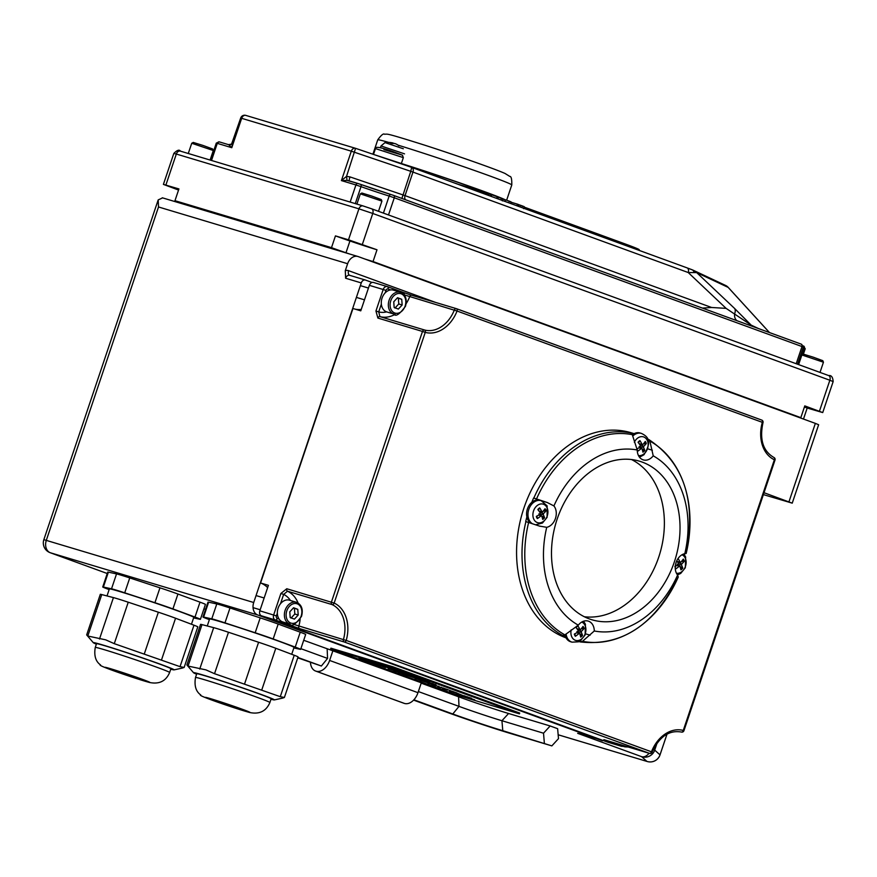 <?xml version="1.0" encoding="UTF-8"?>
<svg xmlns="http://www.w3.org/2000/svg" width="877" height="877" viewBox="0 0 877 877"><rect width="100%" height="100%" fill="white"/><g stroke="black" fill="none" stroke-linecap="round" stroke-linejoin="round"><path stroke-width="1.32" d="M728.129 287.349L769.425 332.536M758.342 328.491L751.161 325.115A8.277 8.025 -64.8 0 0 752.554 326.387M737.031 320.719A8.277 5.953 -69.7 0 1 734.641 313.692A8.277 5.098 -46.6 0 0 734.564 308.43L751.161 325.115L726.101 308.375L711.609 307.487L405.042 195.626L412.968 172.089L688.226 272.539L696.678 272.594L692.183 269.776M769.502 332.569L728.173 287.349A8.277 8.277 0 0 0 725.586 285.442A8.277 8.025 115.2 0 1 728.162 287.393L696.678 272.594L734.564 308.43M702.455 308.101L711.609 307.487M402.4 155.163L402.466 155.185C383.929 147.917 374.928 145.714 375.455 148.586L403.343 157.63L402.4 155.163L383.907 149.616M373.591 154.451L401.359 163.517L403.343 157.63M401.359 163.517A70.719 2.05 18.6 0 1 505.009 199.682M692.973 270.116L687.031 267.858A4.144 2.719 110 0 0 686.932 267.825L691.92 269.678A4.144 3.344 110.9 0 1 692.063 269.732A4.144 3.344 110.9 0 1 693.981 272.254M347.062 180.399L357.98 183.501A2.072 1.557 -73.3 0 0 355.919 184.948L341.416 180.596L347.062 180.399L346.525 176.398L341.416 180.596L351.304 151.184L410.765 171.322L411.686 167.386A4.144 2.719 110 0 1 411.773 167.419L687.031 267.858A4.144 2.719 110 0 1 688.226 272.539L726.101 308.375M417.726 678.206L429.083 681.824L417.726 678.206M418.669 678.359L417.616 678.064M427.888 681.385L429.083 681.824M423.854 679.741L428.02 681.001M423.799 679.894L422.615 679.467M419.458 678.085L422.747 679.072M388.434 667.901L380.64 665.314L389.18 667.781M391.328 669.074L392.315 668.899L391.471 668.57M393.367 669.962L389.827 668.669L393.367 669.962M394.705 670.247L409.57 674.709L395.275 669.875M394.255 669.666L394.836 669.853M396.974 671.026L400.307 671.804M394.486 670.116L393.74 669.842M392.293 668.976L393.872 669.458M380.914 665.095L384.236 666.334M376.134 663.659L379.27 664.338M379.171 664.623L380.256 664.536M380.147 664.865L381.046 664.7M403.354 673.47L396.163 671.069L403.826 673.119M401.304 672.67L399.079 672.001L401.304 672.67M401.984 672.44L403.848 673.087M385.529 666.849L386.91 666.915M384.181 666.005L385.661 666.454M407.63 675.038L403.595 673.7L407.761 674.643M403.837 673.218L407.871 674.556M400.964 672.484L394.814 670.488L401.085 672.122M393.926 670.291L394.869 670.335M409.899 675.992L413.812 677.165L409.899 675.992M410.348 675.904L419.261 678.261L412.585 676.112M408.726 674.983L410.48 675.509M413.812 677.165L416.104 677.57M415.632 677.833L409.526 675.948L416.718 678.349L415.216 677.713L415.764 677.439M413.199 677.165L416.279 678.096L413.22 677.11M424.6 681.276L419.962 679.664L424.72 681.265M426.2 681.747L423.876 680.837M423.372 680.793L421.223 680.092L423.372 680.793M424.786 681.21L423.01 680.629L424.786 681.21M422.922 680.124L424.008 680.453M420.072 679.456L415.424 678.009L422.813 680.453L417.2 678.59L420.193 679.083M417.847 678.305L418.789 678.59M422.813 680.453L422.111 680.201M420.182 679.127L422.243 679.807M378.404 664.755L372.265 662.804L378.404 664.755M377.165 664.503L377.724 664.623M372.265 662.804L376.628 664.075L367.88 660.776L376.2 663.472M425.74 681.78L429.873 683.019L425.849 681.637M425.97 681.286L430.004 682.624M388.182 668.625L393.4 670.192L388.182 668.625M393.4 670.192L391.098 669.568L393.948 670.565M385.759 667.2L386.428 666.958M428.919 682.898L435.946 684.805L428.93 682.854M431.714 683.917L434.521 684.762L431.747 683.83M435.814 685.2L433.117 684.213M430.859 683.084L433.249 683.819M398.388 672.177L393.795 670.686L399.287 672.133M394.76 670.423L393.795 670.686M398.969 672.286L394.058 670.708L398.651 672.133M366.794 661.247L372.034 662.694M402.784 673.788L398.191 672.286L403.683 673.733M399.046 672.374L398.191 672.286M382.624 666.443L378.02 664.799L382.635 666.41M381.166 665.917L383.205 666.531L381.188 665.862M402.576 673.887L408.463 675.772L402.576 673.887M402.225 673.657L401.644 673.437M404.856 674.545L403.069 673.964L404.856 674.545M385.639 667.529L382.789 666.531L385.31 666.969M415.029 678.425L420.247 679.993L415.029 678.425M427.91 682.821L420.116 680.234L427.976 682.635M426.134 682.163L426.891 682.47M405.492 674.939L414.372 677.844L405.503 674.884M427.998 683.161L432.197 684.345L427.998 683.161M420.796 680.366L417.945 679.357L420.916 680.015M435.617 685.935L431.999 684.619L435.617 685.935M436.395 685.946L439.092 686.417M433.929 684.805L436.494 685.661M433.83 685.112L430.969 684.115L433.83 685.112L432.898 684.334M447.051 689.936L442.468 688.445L447.182 689.552M443.323 688.511L442.468 688.445M447.643 690.046L443.049 688.62L447.325 689.903M443.433 688.182L448.026 689.684M441.537 687.776L443.795 688.226M439.815 687.338L440.89 687.261M440.616 687.721L437.744 686.669L440.649 687.645M443.663 688.62L443.488 688.017M440.791 687.546L441.668 687.382M454.834 692.611L454.034 692.315M450.789 691.131L449.956 690.824M450.877 690.879L454.165 691.931M448.783 690.1L450.087 690.44M449.539 691.021L457.695 693.652L449.572 690.933M456.731 693.301L457.695 693.652M454.933 692.293L456.862 692.907M454.933 692.852L453.124 692.194L454.966 692.775M463.79 696.086L461.576 695.286L463.79 696.086M464.393 696.393L472.089 698.903L464.076 695.713M460.304 694.869L456.007 693.334L460.37 694.694M457.41 693.279L463.988 695.976M457.849 693.893L457.06 693.696M470.565 698.684L474.753 699.879L470.565 698.684M472.21 698.991L474.753 699.879M472.089 698.903L471.278 698.607M468.351 697.237L471.409 698.224M468.252 697.511L467.397 697.193M465.588 696.787L467.529 696.798M465.172 696.656L465.72 696.393M464.525 695.998L465.303 696.261M364.13 660.085L366.389 660.534M358.989 658.528L363.484 659.57M363.21 660.03L360.326 658.978L363.231 659.953M366.257 660.929L366.071 660.326M363.385 659.855L364.262 659.69M397.917 670.708L386.9 666.948L397.917 670.708M397.917 670.543L389.004 667.66L398.07 670.62M394.858 669.337L399.583 670.664M386.9 666.948L394.99 668.943M369.447 662.354L374.885 663.988L370.313 662.431M374.04 663.856L374.95 663.79M404.867 672.988L403.19 672.374M408.463 674.303L409.57 674.709M404.933 672.812L408.605 673.909M399.715 670.905L403.321 671.979M380.092 665.972L372.352 663.407L380.53 665.775M375.904 664.645L373.723 663.867L375.937 664.547M377.11 664.941L379.423 665.698L377.132 664.887M418.537 678.118L419.392 677.877L418.669 677.724M416.553 677.307L412.387 675.981L416.553 677.307M415.106 676.726L419.392 677.877M409.603 674.643L415.238 676.331M406.621 674.04L403.661 673.065L406.687 673.843M330.64 648.958L457.487 695.242L519.436 713.834L392.589 667.55L330.64 648.958L330.903 648.169L392.852 666.761L392.589 667.55M392.852 666.761L519.699 713.045L519.436 713.834M348.991 180.805L349.923 176.88L346.525 176.398L355.569 148.334L411.686 167.386L355.58 148.334A4.144 4.144 0 0 0 355.426 148.29L355.426 148.29A4.144 3.113 -73.3 0 1 355.558 148.334M348.838 180.75L357.915 183.479M231.627 144.036A4.144 3.782 50.2 0 1 228.952 144.968L231.791 147.698L232.668 142.238M231.605 144.014L240.693 118.033L351.304 151.184A4.144 3.113 -73.3 0 1 355.426 148.29L245.801 115.391A4.144 3.113 106.7 0 0 241.679 118.285L231.791 147.698L217.277 143.346A2.072 1.557 -73.3 0 1 219.403 141.921L228.48 144.639L231.495 144.146M240.791 118.099L240.693 118.033A4.144 4.144 0 0 1 245.801 115.391A4.144 3.113 106.7 0 1 245.933 115.435L355.295 148.246M385.113 292.94L385.957 290.43A2.072 1.557 -73.3 0 1 388.083 289.004A2.072 1.359 -70 0 0 387.491 286.669L403.541 292.523A2.072 1.359 -70 0 1 404.144 294.836L457.06 311.028A2.072 1.359 -70 0 0 456.468 308.693A2.072 1.359 -70 0 0 456.424 308.682A2.072 1.557 106.7 0 0 454.341 309.987A31.046 23.372 -73.3 0 1 424.523 329.993A2.072 1.557 106.7 0 0 422.484 331.451L425.257 332.372A2.072 1.359 -74.7 0 0 424.523 329.993L379.916 316.608L378.721 311.916L375.948 310.995L377.877 318.066L422.484 331.451L331.396 602.137A2.072 1.557 106.7 0 0 332.109 604.593A2.072 1.359 -65.2 0 0 334.159 603.069L286.779 588.752L280.881 593.477L273.657 614.963A4.144 3.113 106.7 0 0 275.268 619.962L299.638 628.601L344.255 641.986A2.072 1.359 -70 0 0 346.218 640.418L343.411 639.607A2.072 1.557 106.7 0 0 344.255 641.986L649.495 753.365A2.072 1.557 106.7 0 0 649.561 753.387A2.072 2.072 0 0 0 652.082 752.159L651.458 751.797A2.072 1.359 110 0 1 649.495 753.365L604.889 739.98L621.442 746.272A4.144 3.113 106.7 0 0 621.574 746.316L623.306 746.36M652.082 752.159C659.394 736.603 669.173 729.905 681.418 732.054A2.072 2.072 0 0 0 683.928 730.716L683.271 730.453A33.118 24.929 106.7 0 0 651.458 751.797L346.218 640.418A33.118 24.929 106.7 0 0 334.159 603.069L425.257 332.372A33.118 24.929 106.7 0 0 457.06 311.028L763.001 422.582A2.072 2.072 0 0 0 761.718 420.072A2.072 1.359 110 0 1 762.31 422.407A33.118 24.929 106.7 0 0 774.369 459.756L775.016 460.03A2.072 2.072 0 0 0 773.931 457.487L773.931 457.487A2.072 1.359 114.8 0 1 774.369 459.756L683.271 730.453A2.072 1.359 105.3 0 1 681.418 732.054L681.418 732.054A2.072 1.359 105.3 0 1 681.396 732.054M773.81 457.443A2.072 1.359 114.8 0 1 773.931 457.487C763.023 451.151 759.372 439.52 763.001 422.582M606.117 740.352A2.072 1.359 110 0 1 605.382 740.418M280.519 603.705L283.655 594.398L287.503 591.208L332.109 604.593A31.046 23.372 -73.3 0 1 343.411 639.607L293.291 624.249A2.072 1.359 110 0 1 291.328 625.816M290.462 600.493A26.902 20.259 -73.3 0 0 283.655 594.398L280.881 593.477M406.128 303.683A31.046 23.372 106.7 0 0 409.734 296.601A2.072 1.557 -73.3 0 1 411.752 295.275L403.541 292.523A2.072 1.359 -70 0 0 403.497 292.512L387.535 286.691M387.174 286.571L373.613 282.504A4.144 3.113 106.7 0 0 373.481 282.46A4.144 3.113 106.7 0 0 369.36 285.354L360.776 310.842L352.96 308.496L260.579 582.986L268.406 585.332L259.833 610.82A4.144 3.113 106.7 0 0 261.434 615.807L607.618 742.128A4.144 3.113 106.7 0 0 607.739 742.172A4.144 3.113 106.7 0 0 607.882 742.205M566.027 637.831A107.619 81.035 -73.3 0 1 565.797 637.754A107.619 81.035 -73.3 0 1 523.196 510.25A107.619 81.035 -73.3 0 1 631.034 432.723L634.126 433.644M649.079 753.244A10.349 6.808 110 0 1 641.613 756.665L577.68 733.336L602.62 740.298M372.067 282.46L365.523 280.081A4.144 3.113 -73.3 0 0 365.391 280.037A4.144 3.113 -73.3 0 0 361.269 282.931L253.716 602.51L43.85 539.651A10.349 10.349 0 0 0 50.11 552.674L50.11 552.674A10.349 6.808 -70 0 0 50.362 552.762A10.349 7.794 -73.3 0 1 46.328 540.287L158.507 206.972L158.189 199.901L162.607 197.884M50.11 552.674L107.257 573.525L50.362 552.762L257.75 614.985A10.349 7.794 -73.3 0 1 253.716 602.51M257.75 614.985L602.455 740.769M435.595 302.422L348.586 270.675A8.277 6.238 106.7 0 0 345.297 270.653L345.615 278.228A4.144 3.113 -73.3 0 1 349.737 275.334A4.144 3.113 -73.3 0 1 349.868 275.378L365.26 279.993M764.02 492.71L792.238 503.157L763.385 494.606M345.297 270.653L347.632 263.725A10.349 7.794 -73.3 0 1 357.926 256.49A10.349 7.794 -73.3 0 1 358.255 256.599L815.347 423.383L788.96 501.808M178.557 190.057L163.407 184.389L178.93 188.928L174.972 200.69L331.495 247.654L335.452 235.891L348.498 239.805L377 249.781L373.032 261.543L800.833 417.649L804.79 405.887L822.725 412.574L807.202 408.035A31.046 0.899 -161.4 0 1 804.417 407.005M565.643 637.064A107.619 81.035 -73.3 0 1 562.464 635.43L564.92 634.893L578.305 625.158A12.421 9.351 -73.3 0 1 588.215 621.091A12.421 9.351 -73.3 0 1 594.288 630.991L582.503 641.306L580.048 641.843A107.619 81.035 -73.3 0 1 578.897 641.602M531.802 502.324A107.619 81.035 -73.3 0 1 533.611 497.993L547.281 502.532L553.913 505.93A12.421 9.351 -73.3 0 1 555.437 518.493A12.421 9.351 -73.3 0 1 546.722 527.318L539.366 526.057L525.696 521.53A107.619 81.035 -73.3 0 1 526.869 516.97M647.5 438.928A107.619 81.035 -73.3 0 1 648.191 439.3L649.868 441.076L653.222 455.832A12.421 9.351 -73.3 0 1 643.312 459.899A12.421 9.351 -73.3 0 1 637.239 450L632.284 434.663L630.607 432.887A107.619 81.035 -73.3 0 1 634.071 433.676M582.503 641.306A106.402 80.125 -73.3 0 0 678.25 577.033L677.603 575.06A12.421 9.351 -73.3 0 1 676.079 562.497A12.421 9.351 -73.3 0 1 684.805 553.672L685.507 552.938L686.165 553.508L685.058 553.234M684.882 553.519A107.619 81.035 -73.3 0 1 684.542 554.911M677.866 574.808A107.619 81.035 -73.3 0 1 677.504 575.663M533.611 497.993L539.98 500.328M666.991 734.148L660.008 754.867A10.349 10.316 131.7 0 1 646.919 761.4L641.613 756.665A10.349 10.316 -48.3 0 0 654.702 750.131L653.233 749.495M660.019 754.911A10.349 10.349 0 0 1 647.248 761.51L558.156 734.773L646.919 761.4A10.349 7.794 106.7 0 0 647.248 761.51L647.248 761.51A10.349 7.794 106.7 0 0 647.632 761.609M792.238 503.157L818.636 424.731L815.347 423.383M648.191 439.3L647.939 440.046M653.222 455.832A93.126 70.127 -73.3 0 1 684.805 553.672L685.397 552.905M580.41 640.747L580.048 641.843M540.1 526.288L539.366 526.057M578.305 625.158A93.126 70.127 -73.3 0 1 546.722 527.318M677.603 575.06A93.126 70.127 -73.3 0 1 594.288 630.991M553.913 505.93A93.126 70.127 -73.3 0 1 637.239 450M642.15 462.069A82.778 62.333 -73.3 0 1 674.928 560.151A82.778 62.333 -73.3 0 1 591.975 619.787A82.778 62.333 -73.3 0 1 556.051 522.582A82.778 62.333 -73.3 0 1 639.552 461.203A82.778 62.333 -73.3 0 1 642.15 462.069M584.345 616.75A82.778 62.333 106.7 0 0 659.811 553.716A82.778 62.333 106.7 0 0 631.517 459.537M497.84 198.827L498.388 197.215L502.225 198.728M497.193 196.865L498.388 197.215M510.524 203.453L511.061 201.874L509.296 201.162L505.393 199.813L504.867 201.392M502.981 199.035L505.393 199.813M523.712 208.266L524.249 206.687L522.462 205.974L520.719 205.35L520.171 206.972M518.548 206.38L519.096 204.78L520.719 205.35M518.504 204.604L519.096 204.78M472.407 188.676A94.541 2.73 18.6 0 1 483.808 192.688M472.144 189.454L472.44 188.577L457.169 183.984M517.967 206.172L518.526 204.538L517.353 204.111L516.805 205.744M510.951 202.192L517.353 204.111M496.678 198.399L497.226 196.766L491.723 194.76L491.175 196.393M490.265 196.064L490.802 194.486L491.723 194.76M488.456 195.407L488.949 193.949L490.758 194.606M487.546 195.067L488.018 193.674L488.949 193.949M484.411 193.927L484.828 192.688L487.963 193.839M483.501 193.598L483.896 192.414L484.828 192.688M361.247 309.438A31.046 23.372 -73.3 0 1 354.922 309.088M260.579 582.986A31.046 23.372 -73.3 0 1 267.628 587.634M394.935 161.697A66.235 1.918 18.6 0 1 498.476 197.248M524.117 207.071L624.391 243.663A46.777 1.348 18.6 0 1 639.245 249.737L639.037 250.351M453.42 182.624A78.656 2.28 18.6 0 1 457.191 183.918M335.452 235.891A31.046 0.899 -161.4 0 0 377 249.781M184.444 204.429A31.046 0.899 -161.4 0 0 174.972 200.69M800.833 417.649A31.046 0.899 -161.4 0 0 795.406 416.104M331.495 247.654A31.046 0.899 -161.4 0 0 349.671 254.012M364.876 259.011A31.046 0.899 -161.4 0 0 373.032 261.543M803.485 419.053L807.202 408.035M289.936 624.106L282.898 621.99A11.379 8.573 -73.3 0 1 282.46 621.837A11.379 8.573 -73.3 0 1 278.053 608.331A11.379 8.573 -73.3 0 1 289.443 600.186L296.481 602.302A11.379 8.573 106.7 0 0 285.091 610.447A11.379 8.573 106.7 0 0 289.509 623.953A11.379 8.573 106.7 0 0 289.936 624.106C291.701 627.022 295.56 624.424 301.535 616.312C303.332 609.307 301.644 604.637 296.481 602.302M293.576 607.75L297.785 609.34L298.202 615.029L294.42 619.118L290.199 617.529L289.783 611.839L293.576 607.75M298.202 615.029L294.815 614.01L294.398 608.331L293.378 607.958M294.398 608.331L297.785 609.34M291.021 618.099L294.815 614.01M622.1 745.143A11.379 8.573 106.7 0 0 624.479 746.689A11.379 8.573 106.7 0 0 624.906 746.842L617.868 744.726A11.379 8.573 -73.3 0 1 617.43 744.573A11.379 8.573 -73.3 0 1 615.051 743.038M393.894 314.054L386.856 311.949A11.379 8.573 -73.3 0 1 386.417 311.795A11.379 8.573 -73.3 0 1 381.999 298.29A11.379 8.573 -73.3 0 1 393.389 290.144L400.438 292.249A11.379 8.573 106.7 0 0 389.048 300.405A11.379 8.573 106.7 0 0 393.455 313.911A11.379 8.573 106.7 0 0 393.894 314.054C395.648 316.981 399.517 314.383 405.492 306.27C407.29 299.265 405.602 294.584 400.438 292.249M397.522 297.698L401.743 299.298L402.159 304.988L398.366 309.077L394.157 307.476L393.74 301.798L397.522 297.698M402.159 304.988L398.772 303.968L398.344 298.279L397.336 297.917M398.344 298.279L401.743 299.298M394.979 308.057L398.772 303.968M679.894 566.334L682.777 568.197A21.552 9.603 -138.3 0 0 681.517 565.051L681.758 563.944A21.552 11.774 -19.3 0 0 684.29 561.236L681.407 561.576M679.094 565.895L678.458 565.544A3.727 2.806 -73.3 0 1 678.425 565.588M684.29 561.236A6.556 4.933 106.7 0 0 683.26 559.12A21.552 10.096 147.5 0 1 680.892 562.157L680.037 562.025A21.552 11.017 -131.5 0 0 678.074 558.506M675.849 568.471A5.865 4.418 -73.3 0 1 675.443 567.901A5.865 4.418 -73.3 0 1 675.235 567.496L675.597 569.009A21.552 12.925 -27.1 0 0 679.105 566.323L679.949 566.454A21.552 8.189 54.6 0 1 680.925 569.853A6.556 4.933 106.7 0 0 682.777 568.197M681.999 554.768A9.68 7.29 -73.3 0 1 685.606 565.917A9.68 7.29 -73.3 0 1 676.463 573.24M676.869 565.468L679.949 566.454M676.737 560.841A21.552 6.775 48 0 1 678.469 563.418L678.228 564.536A21.552 8.945 154.8 0 1 675.268 566.476M680.892 562.157L677.154 561.433M677.702 562.245L678.294 562.004M678.458 565.544L677.154 564.218M641.909 448.651L644.781 450.504A21.552 9.603 -138.3 0 0 643.521 447.358L643.773 446.25A21.552 11.774 -19.3 0 0 646.305 443.543L643.411 443.883M646.305 443.543A6.556 4.933 106.7 0 0 645.275 441.438A21.552 10.096 147.5 0 1 642.896 444.464L642.041 444.332A21.552 11.017 -131.5 0 0 639.936 440.594L639.936 440.594A6.556 4.933 106.7 0 0 638.083 442.249A21.552 6.775 48 0 1 640.473 445.724L640.232 446.842A21.552 8.945 154.8 0 1 636.779 449.09M637.162 449.638L637.601 451.315A21.552 12.925 -27.1 0 0 641.109 448.629L641.964 448.761A21.552 8.189 54.6 0 1 642.929 452.159A6.556 4.933 106.7 0 0 644.781 450.504M641.098 448.202L640.462 447.851A3.727 2.806 -73.3 0 1 640.429 447.906M634.334 442.249A9.68 7.29 -73.3 0 1 646.13 438.643A9.68 7.29 -73.3 0 1 644.288 453.617A9.68 7.29 -73.3 0 1 638.467 455.558M638.873 447.785L641.964 448.761M642.896 444.464L639.169 443.74M632.328 434.806A12.421 9.351 -73.3 0 1 640.013 432.986L641.405 433.402A12.421 9.351 106.7 0 0 632.69 436.132M639.706 444.551L640.309 444.31M640.462 447.851L639.169 446.525M546.075 510.82A6.556 4.933 106.7 0 0 545.045 508.715A21.552 10.096 147.5 0 1 542.666 511.74L541.822 511.609A21.552 11.017 -131.5 0 0 539.706 507.871L539.706 507.871A6.556 4.933 106.7 0 0 537.864 509.526A21.552 6.775 48 0 1 540.254 513.012L540.013 514.119A21.552 8.945 154.8 0 1 536.34 516.487A6.556 4.933 106.7 0 0 537.371 518.592A21.552 12.925 -27.1 0 0 540.879 515.906L541.734 516.038A21.552 8.189 54.6 0 1 542.71 519.436A6.556 4.933 106.7 0 0 544.551 517.781A21.552 9.603 -138.3 0 0 543.302 514.646L543.543 513.527A21.552 11.774 -19.3 0 0 546.075 510.82L543.181 511.159M536.943 516.915L537.371 518.592M541.679 515.928L544.551 517.781M540.868 515.479L540.243 515.139A3.727 2.806 -73.3 0 1 540.199 515.183M546.974 507.553A9.68 7.29 -73.3 0 1 540.287 522.824A9.68 7.29 -73.3 0 1 533.95 509.877A9.68 7.29 -73.3 0 1 546.974 507.553M542.666 511.74L538.938 511.028M538.653 515.062L541.734 516.038M530.793 523.185A12.421 9.351 -73.3 0 1 527.702 508.189A12.421 9.351 -73.3 0 1 539.783 500.263L541.175 500.679A12.421 9.351 106.7 0 0 529.05 508.726A12.421 9.351 106.7 0 0 532.35 523.712M540.243 515.139L538.938 513.801M539.487 511.828L540.079 511.587M574.928 634.608L575.367 636.285A21.552 12.925 -27.1 0 0 578.875 633.6L579.73 633.731A21.552 8.189 54.6 0 1 580.706 637.13A6.556 4.933 106.7 0 0 582.547 635.474A21.552 9.603 -138.3 0 0 581.298 632.339L581.539 631.221A21.552 11.774 -19.3 0 0 584.071 628.513L581.177 628.853M579.675 633.622L582.547 635.474M578.864 633.172L578.228 632.832A3.727 2.806 -73.3 0 1 578.195 632.876M584.071 628.513A6.556 4.933 106.7 0 0 583.041 626.408A21.552 10.096 147.5 0 1 580.662 629.434L579.807 629.302A21.552 11.017 -131.5 0 0 577.702 625.564L577.702 625.564A6.556 4.933 106.7 0 0 575.849 627.219A21.552 6.775 48 0 1 578.25 630.706L577.998 631.813A21.552 8.945 154.8 0 1 574.336 634.181A6.556 4.933 106.7 0 0 575.367 636.285M581.78 622.056A9.68 7.29 -73.3 0 1 585.299 633.457A9.68 7.29 -73.3 0 1 575.838 640.44A9.68 7.29 -73.3 0 1 571.201 629.85M580.662 629.434L576.934 628.721M576.638 632.755L579.73 633.731M566.071 633.972A12.421 9.351 106.7 0 0 572.034 642.161L570.642 641.745A12.421 9.351 -73.3 0 1 564.92 634.893A106.402 80.125 -73.3 0 1 528.623 522.462M578.228 632.832L576.934 631.495M577.483 629.522L578.075 629.28M392.797 143.466L392.929 142.962A21.552 13.078 101 0 0 390.155 142.863L392.304 143.543A21.552 10.897 -66.6 0 1 394.76 143.532L395.823 143.894A21.552 17.014 102.6 0 1 398.947 145.812M403.343 148.761L385.025 142.6L381.002 145.944L404.538 153.859M393.926 143.379A21.552 16.915 -61.2 0 0 393.028 143.247M102.73 586.976L107.739 572.067A19.656 0.57 18.6 0 1 108.386 572.144L116.542 573.909A19.656 0.57 18.6 0 1 129.741 577.921L159.954 587.82A19.656 0.57 18.6 0 1 177.943 594.025L200 602.159A19.656 0.57 18.6 0 1 205.426 604.406L200.416 619.315A19.656 0.57 -161.4 0 0 194.99 617.057L172.922 608.923A19.656 0.57 -161.4 0 0 154.933 602.718L124.731 592.819A19.656 0.57 -161.4 0 0 111.522 588.807L103.376 587.042A19.656 0.57 -161.4 0 0 102.73 586.976A19.656 0.57 -161.4 0 0 108.156 589.223L109.143 589.585M95.264 647.434L96.514 643.707A39.246 1.14 18.6 0 1 105.931 646.086A39.246 1.14 18.6 0 1 147.106 659.614A39.246 1.14 18.6 0 1 170.905 668.745L169.645 672.473A39.246 1.14 -161.4 0 0 145.856 663.341A39.246 1.14 -161.4 0 0 104.67 649.813A39.246 1.14 -161.4 0 0 95.264 647.434C93.883 655.689 95.659 661.532 100.559 664.941C95.593 664.941 134.313 678.305 149.529 682.481C159.274 684.455 165.983 681.122 169.645 672.473M143.225 680.607A22.298 0.647 18.6 0 1 119.831 672.933A22.298 0.647 18.6 0 1 106.314 667.737A22.298 0.647 18.6 0 1 127.647 674.238A22.298 0.647 18.6 0 1 148.564 681.966A22.298 0.647 18.6 0 1 143.225 680.607M170.752 669.206A42.666 1.239 -161.4 0 0 174.074 669.875A42.666 1.239 -161.4 0 0 152.675 661.455A42.666 1.239 -161.4 0 0 109.154 646.941A42.666 1.239 -161.4 0 0 93.302 642.688A42.666 1.239 -161.4 0 0 96.36 644.167M184.159 667.43L197.807 626.858A19.656 0.57 -161.4 0 0 193.981 625.202L175.553 618.23A19.656 0.57 -161.4 0 0 158.353 612.212L128.239 602.214A19.656 0.57 -161.4 0 0 113.429 597.599L101.754 594.584L87.799 636.022L105.689 639.837L114.284 643.663L180.037 666.652L184.159 667.43L182.427 668.044M87.799 636.022L86.67 634.893L100.318 594.321A19.656 0.57 -161.4 0 1 101.754 594.584M107.005 595.943L109.362 588.938A44.541 1.294 18.6 0 1 120.039 591.635A44.541 1.294 18.6 0 1 166.783 606.994A44.541 1.294 18.6 0 1 193.784 617.353L191.46 624.249M193.598 617.901L199.77 619.25A19.656 0.57 -161.4 0 0 200.416 619.315M303.716 640.276L421.311 682.81L417.978 692.687L329.62 660.447A14.196 9.329 110 0 1 316.148 671.212L315.917 671.146A14.196 9.329 110 0 1 315.577 671.037A14.196 9.329 110 0 1 310.447 662.475M332.942 650.57L329.62 660.447M327.154 648.827L327.56 658.419L321.366 666.027L297.742 657.838M297.873 657.454L321.366 666.027M300.888 648.684L327.56 658.419M418.362 691.558L458.989 706.38A31.693 0.921 -161.4 0 0 501.94 720.73L502.784 730.694L551.852 745.888L558.485 738.653L557.64 728.688L550.153 725.97L543.521 733.205L544.365 743.17M421.19 683.15L458.583 696.787A36.933 1.063 -161.4 0 0 508.572 713.494L501.94 720.73L543.521 733.205M413.889 699.791L452.795 713.988A36.933 1.063 -161.4 0 0 502.784 730.694M413.582 700.109L446.185 712.003A47.413 1.37 -161.4 0 0 510.271 733.413L551.852 745.888M508.572 713.494L550.153 725.97M403.606 703.146A14.196 9.329 -70 0 0 403.935 703.277A14.196 9.329 -70 0 0 404.275 703.387L404.505 703.453A14.196 9.329 -70 0 0 417.978 692.687M202.971 617.013L207.992 602.115A19.656 0.57 18.6 0 1 208.638 602.181L216.783 603.946A19.656 0.57 18.6 0 1 229.993 607.969L260.195 617.868A19.656 0.57 18.6 0 1 278.184 624.073L300.241 632.196A19.656 0.57 18.6 0 1 305.678 634.455L300.658 649.353A19.656 0.57 -161.4 0 0 295.231 647.094L273.175 638.971A19.656 0.57 -161.4 0 0 255.185 632.766L224.972 622.867A19.656 0.57 -161.4 0 0 211.774 618.855L203.617 617.079A19.656 0.57 -161.4 0 0 202.971 617.013A19.656 0.57 -161.4 0 0 208.408 619.272L209.384 619.633M195.505 677.472L196.755 673.755A39.246 1.14 18.6 0 1 206.172 676.134A39.246 1.14 18.6 0 1 247.358 689.662A39.246 1.14 18.6 0 1 271.146 698.783L269.897 702.51A39.246 1.14 -161.4 0 0 246.097 693.378A39.246 1.14 -161.4 0 0 204.922 679.861A39.246 1.14 -161.4 0 0 195.505 677.472C194.135 685.737 195.9 691.569 200.811 694.99C195.845 694.99 234.565 708.342 249.77 712.53C259.515 714.503 266.224 711.159 269.897 702.51M243.466 710.655A22.298 0.647 18.6 0 1 220.072 702.97A22.298 0.647 18.6 0 1 206.555 697.785A22.298 0.647 18.6 0 1 227.888 704.286A22.298 0.647 18.6 0 1 248.816 712.003A22.298 0.647 18.6 0 1 243.466 710.655M270.993 699.243A42.666 1.239 -161.4 0 0 274.326 699.923A42.666 1.239 -161.4 0 0 252.916 691.493A42.666 1.239 -161.4 0 0 209.406 676.978A42.666 1.239 -161.4 0 0 193.543 672.736A42.666 1.239 -161.4 0 0 196.601 674.216M284.4 697.467L298.059 656.906A19.656 0.57 -161.4 0 0 294.233 655.251L275.795 648.278A19.656 0.57 -161.4 0 0 258.594 642.26L228.48 632.262A19.656 0.57 -161.4 0 0 213.67 627.647L201.995 624.621L188.051 666.071L205.931 669.875L214.536 673.7L280.278 696.689L284.4 697.467L282.679 698.092M188.051 666.071L186.911 664.93L200.57 624.369A19.656 0.57 -161.4 0 1 201.995 624.621M207.246 625.981L209.603 618.976A44.541 1.294 18.6 0 1 220.291 621.683A44.541 1.294 18.6 0 1 267.025 637.031A44.541 1.294 18.6 0 1 294.025 647.39L291.712 654.297M293.839 647.95L300.022 649.287A19.656 0.57 -161.4 0 0 300.658 649.353M393.696 195.439L358.035 183.512A2.072 1.557 -73.3 0 0 357.98 183.501L360.622 184.378A2.072 1.129 -70.3 0 0 360.59 184.367A2.072 1.129 -70.3 0 1 361.006 186.637A24.83 0.724 -161.4 0 0 389.158 196.042A2.072 1.348 -72.8 0 1 391.032 194.541A2.072 1.348 -72.8 0 1 391.076 194.562L393.641 195.418A2.072 1.359 -70 0 1 393.696 195.439L801.403 344.212A2.072 1.359 -70 0 0 801.348 344.19L393.74 195.461A2.072 1.359 -70 0 1 394.288 197.774L801.995 346.547A2.072 1.359 -70 0 0 801.403 344.212L803.31 347.084L801.995 346.547L796.206 363.736M390.978 194.53A26.902 0.778 18.6 0 1 360.655 184.389M372.911 154.22L377.735 139.86A70.719 2.05 18.6 0 1 388.752 142.403M398.092 145.176A70.719 2.05 18.6 0 1 471.179 169.316A70.719 2.05 18.6 0 1 511.784 184.97C511.916 179.116 511.258 176.266 509.8 176.43L505.042 173.471C494.661 168.779 453.672 154.495 424.567 145.133C386.702 133.172 387.985 134.225 385.968 134.148L384.51 134.247C383.457 133.227 381.199 135.102 377.735 139.86M686.932 267.825L411.872 167.463M405.437 199.726A4.144 2.719 110 0 1 405.042 195.626L349.923 176.88M411.686 167.386A4.144 4.144 0 0 1 411.773 167.419A4.144 2.719 110 0 1 412.968 172.089L410.765 171.322L401.896 198.432M211.521 160.469L217.277 143.346L216.29 143.094L219.338 141.899L228.48 144.639M355.295 203.607L361.006 186.637L355.919 184.948L350.153 202.072M456.522 308.715L761.664 420.061A2.072 1.359 110 0 1 761.718 420.072L456.468 308.693A2.072 2.072 0 0 0 456.358 308.66L411.752 295.275A2.072 1.557 -73.3 0 1 411.817 295.297L403.497 292.512M622.407 746.086A2.072 1.359 110 0 1 621.442 746.272L607.618 742.128M300.142 619.239A31.046 23.372 106.7 0 1 298.794 626.233A2.072 1.557 106.7 0 0 299.638 628.601M279.061 619.063L277.231 618.384A2.072 1.359 110 0 1 275.268 619.962L261.434 615.807M277.231 618.384A2.072 1.557 -73.3 0 1 276.419 615.895L259.833 610.82M276.419 615.895L277.34 613.176M298.081 603.003A31.046 23.372 106.7 0 0 287.503 591.208A2.072 1.557 -73.3 0 1 286.779 588.752M395.187 314.317A31.046 23.372 106.7 0 1 379.916 316.608A2.072 1.557 106.7 0 0 377.877 318.066M385.957 290.43L383.183 289.509L375.948 310.995M386.647 311.883A26.902 20.259 -73.3 0 1 378.721 311.916L381.352 304.111M373.481 282.46L387.481 286.669A2.072 1.359 -70 0 0 387.437 286.647A4.144 3.113 106.7 0 0 387.305 286.604A4.144 3.113 106.7 0 0 383.183 289.509L369.36 285.354M388.083 289.004L390.605 289.925M456.292 308.638L411.817 295.297M383.413 213.111L389.158 196.042L394.288 197.774L388.5 214.964M803.025 347.906A24.83 0.724 -161.4 0 0 804.286 348.388A2.072 1.568 -69.5 0 0 803.453 345.955M802.269 354.385L804.286 348.388L805.218 348.772L803.354 345.922M348.586 270.675A4.144 2.719 -70 0 0 349.759 275.345L365.391 280.037M345.615 278.228L361.269 282.931M158.507 206.972L347.632 263.725M371.673 208.825L828.579 375.542A4.144 2.719 110 0 1 828.677 375.575A4.144 2.719 110 0 1 829.861 380.245L833.15 381.594C832.854 377.143 831.363 375.137 828.677 375.575L371.585 208.792A4.144 2.719 110 0 1 372.769 213.462L829.861 380.245L819.436 411.225M362.914 205.898L180.563 151.184A4.144 3.113 106.7 0 0 180.432 151.14L363.045 205.931A4.144 3.113 106.7 0 1 363.177 205.974L371.486 208.759A4.144 2.719 110 0 1 371.585 208.792L363.045 205.931A4.144 3.113 106.7 0 0 358.923 208.836L372.769 213.462L362.344 244.442M163.407 184.389L173.832 153.409C177.088 150.131 179.292 149.375 180.432 151.14A4.144 3.113 106.7 0 0 176.321 154.034L358.923 208.836L348.498 239.805M173.832 153.409L176.321 154.034L165.896 185.014M205.547 609.383L203.946 608.802L205.536 609.394M525.915 521.596A107.619 81.035 106.7 0 0 562.683 635.496M630.837 432.953A107.619 81.035 106.7 0 0 533.83 498.07M536.538 498.936A106.402 80.125 -73.3 0 1 632.284 434.663M547.281 502.532L541.613 500.822M649.868 441.076A106.402 80.125 -73.3 0 1 686.165 553.508M660.008 754.867L654.702 750.131L657.092 743.016M652.345 450.219L647.796 448.86M590.111 635.189L585.562 633.83M500.953 199.967L501.512 198.323M508.737 202.806L509.296 201.162M521.914 207.608L522.462 205.974M623.996 244.858L624.391 243.663M301.14 616.147A10.14 7.641 -73.3 0 1 287.557 620.379A10.14 7.641 -73.3 0 1 293.28 603.782A10.14 7.641 -73.3 0 1 301.14 616.147M405.097 306.106A10.14 7.641 -73.3 0 1 391.515 310.326A10.14 7.641 -73.3 0 1 397.237 293.74A10.14 7.641 -73.3 0 1 405.097 306.106M381.923 201.107L381.276 199.561L371.662 196.031L361.861 193.017L360.348 193.85L381.923 201.107L378.491 211.313M213.297 150.515L212.651 148.969L203.036 145.45L193.236 142.425L191.723 143.258L213.297 150.515L210.096 160.042M823.437 362.223L822.801 360.677L813.187 357.158L803.376 354.133L801.863 354.966L823.437 362.223L820.006 372.418M682.284 567.649A5.865 4.418 -73.3 0 1 680.749 569.074M682.81 559.778A5.865 4.418 -73.3 0 1 683.611 561.543M681.758 563.944L677.8 562.376M681.517 565.051L678.338 564.448M644.814 442.085A5.865 4.418 -73.3 0 1 645.615 443.85M638.313 442.556A5.865 4.418 -73.3 0 1 639.969 441.12L638.237 442.666M637.853 450.789A5.865 4.418 -73.3 0 1 637.447 450.208A5.865 4.418 -73.3 0 1 636.932 448.991M644.288 449.956A5.865 4.418 -73.3 0 1 642.753 451.392M643.773 446.25L639.804 444.683M643.521 447.358L640.342 446.755M538.083 509.833A5.865 4.418 -73.3 0 1 539.739 508.397L538.018 509.943M537.634 518.066A5.865 4.418 -73.3 0 1 537.228 517.485A5.865 4.418 -73.3 0 1 536.713 516.279M544.058 517.233A5.865 4.418 -73.3 0 1 542.534 518.669M544.595 509.362A5.865 4.418 -73.3 0 1 545.395 511.127M543.302 514.646L540.111 514.032M543.543 513.527L539.574 511.96M575.63 635.759A5.865 4.418 -73.3 0 1 575.224 635.178A5.865 4.418 -73.3 0 1 574.709 633.961M582.054 634.926A5.865 4.418 -73.3 0 1 580.53 636.362M582.591 627.055A5.865 4.418 -73.3 0 1 583.38 628.82M576.079 627.526A5.865 4.418 -73.3 0 1 577.735 626.09L576.014 627.636M581.298 632.339L578.107 631.725M581.539 631.221L577.57 629.653M110.787 668.778A23.515 0.68 18.6 0 1 148.597 681.736A23.515 0.68 18.6 0 1 122.923 674.04A23.515 0.68 18.6 0 1 110.787 668.778M193.981 625.202L180.037 666.652M175.553 618.23L161.598 659.679M113.429 597.599L99.485 639.048M128.239 602.214L114.284 643.663M158.353 612.212L144.398 653.661M116.542 573.909L111.522 588.807M129.741 577.921L124.731 592.819M159.954 587.82L154.933 602.718M177.943 594.025L172.922 608.923M200 602.159L194.99 617.057M108.386 572.144L103.376 587.042M458.583 696.787L458.989 706.38L452.795 713.988M404.275 703.387L315.917 671.146M316.148 671.212L404.505 703.453M211.039 698.816A23.515 0.68 18.6 0 1 248.849 711.784A23.515 0.68 18.6 0 1 223.175 704.078A23.515 0.68 18.6 0 1 211.039 698.816M294.233 655.251L280.278 696.689M275.795 648.278L261.85 689.717M213.67 627.647L199.726 669.085M228.48 632.262L214.536 673.7M258.594 642.26L244.65 683.698M216.783 603.946L211.774 618.855M229.993 607.969L224.972 622.867M260.195 617.868L255.185 632.766M278.184 624.073L273.175 638.971M300.241 632.196L295.231 647.094M208.638 602.181L203.617 617.079M506.643 200.23L511.784 184.97M725.586 285.442L693.071 270.16M683.928 730.716L775.016 460.03M649.561 753.387L603.88 739.695M373.492 154.418L375.455 148.586M210.546 160.173L216.29 143.094M803.409 354.144L805.218 348.772M797.544 364.218L803.31 347.084M607.739 742.172L621.574 746.316M678.25 577.055C654.637 624.841 622.034 646.481 580.442 641.953M648.772 439.52C683.874 462.913 696.349 500.91 686.176 553.508M43.85 539.651L158.189 199.901M162.289 197.785L357.926 256.49M660.03 754.9L667.013 734.126M822.725 412.574L833.15 381.594M502.357 200.888L503.014 198.936M523.58 208.649L524.249 206.687M264.141 597.993L256.062 595.571M260.184 609.767L253.036 607.629M624.906 746.842L628.305 747.007M368.45 288.062L360.359 285.628M364.481 299.835L356.402 297.402M350.164 240.32L345.933 252.883M360.348 193.85L356.895 204.089M177.538 201.633L177.318 202.291M189.487 205.054L189.213 205.865M191.723 143.258L188.281 153.497M801.863 354.966L798.618 364.613M675.443 567.901L674.884 566.509M677.493 574.917L680.684 573.437L685.332 567.726L685.639 556.961L683.797 553.946M680.409 562.343L677.45 561.872M679.697 566.169L677.384 565.128M637.447 450.208L636.899 448.816M641.405 433.402C648.476 436.724 652.082 441.657 643.959 454.757L639.508 457.224M641.701 448.476L639.388 447.434M642.413 444.65L639.465 444.179M537.228 517.485L536.669 516.104M541.175 500.679L547.127 505.876L547.116 517.32L542.457 523.032L535.595 524.797M541.471 515.753L539.169 514.711M542.183 511.927L539.234 511.455M575.224 635.178L574.665 633.786M572.034 642.161L578.425 641.811L580.453 640.714L585.102 635.003L585.419 624.238L583.567 621.223M580.179 629.62L577.23 629.149M579.467 633.446L577.165 632.405M392.392 143.543L390.243 142.874M392.973 143.455L393.082 143.017A21.563 21.563 0 0 0 385.025 142.6M381.002 145.944L380.366 147.818M174.074 669.875L182.668 668M93.302 642.688L86.735 634.992M315.577 671.037L403.935 703.277M274.326 699.923L282.909 698.037M193.543 672.736L186.976 665.04"/></g></svg>
